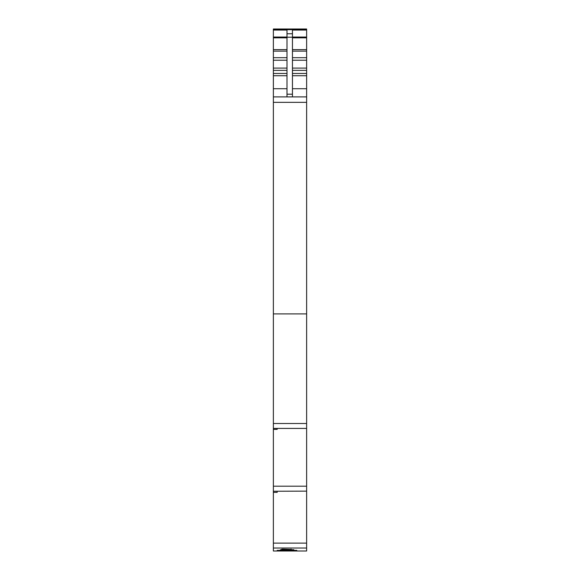 <?xml version="1.0" encoding="UTF-8"?>
<svg xmlns="http://www.w3.org/2000/svg" width="580" height="580" viewBox="0 0 580 580"><rect width="100%" height="100%" fill="white"/><g stroke="black" fill="none" stroke-linecap="round" stroke-linejoin="round"><path stroke-width="0.87" d="M273.368 492.362L273.368 491.253L277.189 491.253L277.189 492.362L273.368 492.362L273.368 551L306.632 551L306.632 29L273.368 29L273.368 70.368L286.998 70.368M306.632 29.652L273.368 29.71L306.632 29.652M273.368 491.253L306.632 491.129M306.632 486.2L273.368 486.2L273.368 491.129M273.368 486.2L273.368 428.417L306.632 428.417M286.998 73.457L273.368 73.457L273.368 428.417M273.368 73.457L273.368 70.368M293.813 549.724L280.459 549.724L280.459 550.253L293.813 550.253L293.813 549.746L293.813 550.253M296.815 550.362L296.815 550.841L277.189 550.732L277.189 550.362L296.815 550.362L296.815 550.841M291.145 549.463L282.859 549.13C281.126 549.245 281.126 549.361 282.859 549.463L291.145 549.514L291.145 549.13M282.859 549.13C281.126 549.245 281.126 549.361 282.859 549.463L282.859 549.13M286.998 96.889L286.998 30.066L273.368 30.066M286.998 33.749L292.45 33.749L292.45 30.066L306.632 30.066M286.998 94.199L292.45 94.199L292.45 96.889L306.632 96.889L273.368 96.889M277.189 428.417L277.189 429.381L273.368 429.381M280.459 549.724L280.459 550.253M291.921 549.724L291.921 550.253M282.351 549.724L282.351 550.253M277.189 550.362L277.189 550.732M292.45 33.749L292.45 94.199M273.368 543.112L306.632 543.112M273.368 548.035L306.632 548.035M292.45 37.047L306.632 37.047M292.45 37.845L306.632 37.845M292.45 49.626L306.632 49.626M292.45 51.134L306.632 51.134M292.45 57.695L306.632 57.695M292.45 60.218L306.632 60.218M292.45 68.099L306.632 68.099M292.45 70.368L306.632 70.368M292.45 73.457L306.632 73.457M292.45 75.733L306.632 75.733M292.45 88.711L306.632 88.711M273.368 102.341L306.632 102.341M273.368 313.911L306.632 313.911M273.368 423.509L306.632 423.509M273.368 37.047L286.998 37.047M273.368 37.845L286.998 37.845M286.998 49.626L273.368 49.626M273.368 51.134L286.998 51.134M286.998 57.695L273.368 57.695M273.368 60.218L286.998 60.218M286.998 68.099L273.368 68.099M273.368 75.733L286.998 75.733M286.998 88.711L273.368 88.711M282.641 550.326L282.641 550.841M286.998 37.214L292.45 37.214M273.368 551L306.632 551"/></g></svg>
